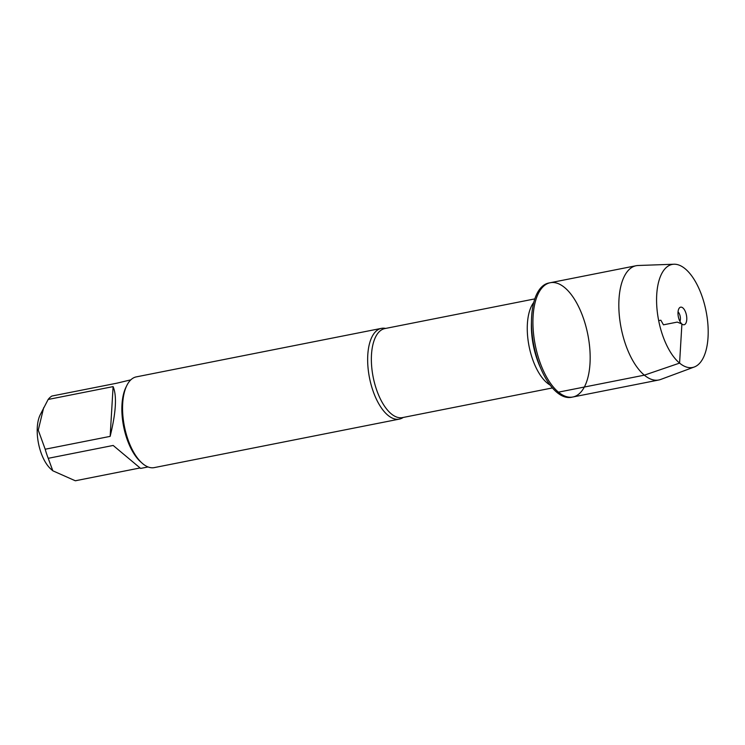 <?xml version="1.0" encoding="UTF-8"?>
<svg xmlns="http://www.w3.org/2000/svg" width="745" height="745" viewBox="0 0 745 745"><rect width="100%" height="100%" fill="white"/><g stroke="black" fill="none" stroke-linecap="round" stroke-linejoin="round"><path stroke-width="1.12" d="M556.99 392.447A58.25 26.801 78.8 0 0 571.406 397.29L572.858 397.001A58.25 26.801 -101.2 0 1 558.443 392.159A58.25 26.801 -101.2 0 1 533.243 330.352A58.25 26.801 -101.2 0 1 550.248 282.728A58.25 26.801 -101.2 0 1 587.842 334.663A58.25 26.801 -101.2 0 1 572.858 397.001A58.25 26.801 78.8 0 1 535.255 345.065A58.25 26.801 78.8 0 1 550.248 282.728L548.795 283.016A58.25 26.801 78.8 0 0 531.511 319.661A58.25 26.801 78.8 0 0 541.466 369.986A58.25 26.801 78.8 0 0 556.99 392.447M139.939 467.981L75.31 480.776L52.811 470.793L50.856 469.052A32.258 14.844 -101.2 0 1 41.869 454.962A32.258 14.844 -101.2 0 1 40.146 414.928L48.155 399.46A44.393 20.432 -101.2 0 1 51.926 396.033L116.881 383.181L130.813 379.848M52.811 470.793L48.229 458.315A44.393 20.432 -101.2 0 1 45.194 449.226L38.246 430.154L43.676 407.683M381.393 328.368L136.307 376.877A46.246 21.279 78.8 0 0 126.78 385.584L125.914 387.372A44.393 20.432 78.8 0 0 140.656 461.863L142.137 463.176A46.246 21.279 78.8 0 0 142.817 463.762A46.246 21.279 78.8 0 0 154.262 467.609L399.348 419.109A46.246 21.279 -101.2 0 1 387.903 415.263A46.246 21.279 -101.2 0 1 367.9 366.186A46.246 21.279 -101.2 0 1 381.393 328.368A46.246 21.279 -101.2 0 1 385.584 328.424M45.194 449.226L110.148 436.374C116.034 412.376 117.021 395.791 113.1 386.608L48.155 399.46M148.05 466.947L140.628 468.419L113.175 445.454L48.229 458.315M403.203 417.461A46.246 21.279 -101.2 0 1 399.348 419.109M126.78 385.584A46.246 21.279 78.8 0 0 142.137 463.176M113.1 386.608L110.148 436.374M694.303 366.987L660.666 379.466A58.25 26.801 -101.2 0 1 658.748 380.006A58.25 26.801 -101.2 0 1 621.153 328.07A58.25 26.801 -101.2 0 1 636.137 265.723A58.25 26.801 -101.2 0 1 638.111 265.499L673.974 264.224A52.523 24.166 78.8 0 0 658.673 320.639A52.523 24.166 78.8 0 0 694.303 366.987A52.523 24.166 78.8 0 0 707.75 322.632A52.523 24.166 78.8 0 0 685.186 268.796A52.523 24.166 78.8 0 0 673.974 264.224M678.043 311.838A5.783 2.663 -101.2 0 1 679.934 321.402M682.867 307.909A8.959 4.125 78.8 0 0 679.514 307.806A8.959 4.125 78.8 0 0 678.183 315.824A8.959 4.125 78.8 0 0 681.908 323.991A8.959 4.125 78.8 0 0 682.83 324.578A8.959 4.125 78.8 0 0 686.788 318.711A8.959 4.125 78.8 0 0 682.867 307.909M658.673 320.639L660.852 320.21L663.45 324.829L677.279 322.091L681.908 323.991L679.58 363.104L644.341 375.163L558.443 392.159M534.808 298.894L384.858 328.573A45.38 20.888 78.8 0 0 371.606 365.674A45.38 20.888 78.8 0 0 391.246 413.829A45.38 20.888 78.8 0 0 402.477 417.6L552.427 387.931M550.117 385.063A45.38 20.888 -101.2 0 1 547.137 382.977A45.38 20.888 -101.2 0 1 528.531 343.305A45.38 20.888 -101.2 0 1 533.765 302.423M531.511 319.661L531.409 323.637A49.431 22.75 78.8 0 0 539.855 366.344L541.466 369.986M636.137 265.723L550.248 282.728M658.748 380.006L572.858 397.001"/></g></svg>

